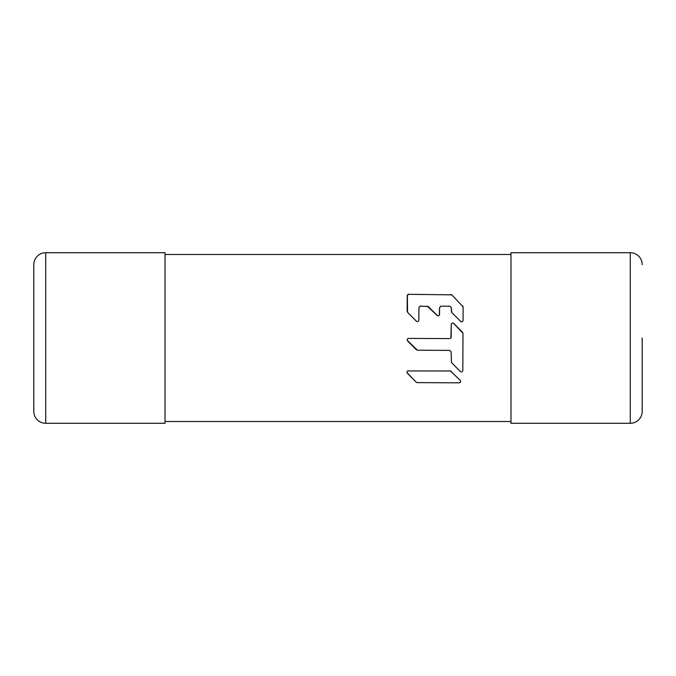 <?xml version="1.0" encoding="UTF-8"?>
<svg xmlns="http://www.w3.org/2000/svg" width="676" height="676" viewBox="0 0 676 676"><rect width="100%" height="100%" fill="white"/><g stroke="black" fill="none" stroke-linecap="round" stroke-linejoin="round"><path stroke-width="1.01" d="M45.731 423.294L165.02 423.294L165.02 252.706L45.731 252.706L45.731 423.294C42.453 423.244 39.647 422.086 37.29 419.804C35.017 417.455 33.851 414.641 33.8 411.363L33.8 264.637C33.851 261.358 35.017 258.545 37.29 256.196C39.647 253.914 42.453 252.756 45.731 252.706M630.269 423.294L630.269 252.706L510.98 252.706L510.98 423.294L630.269 423.294C633.547 423.244 636.353 422.086 638.71 419.804C640.983 417.455 642.149 414.641 642.2 411.363L642.2 338M416.45 382.379A1.47 1.47 0 0 1 416.222 382.185L417.261 382.624L416.222 382.185L417.261 382.624L459.198 382.827L417.261 382.624L459.198 382.827L460.533 381.999A1.47 1.47 0 0 1 460.508 382.041M460.466 380.588L450.427 370.997L451.458 371.437L450.419 370.997L407.873 370.921M407.18 371.555A1.47 1.47 0 0 1 407.298 371.377L407.028 371.969M407.205 373.017A1.47 1.47 0 0 1 407.062 372.704L416.222 382.185L407.425 373.304C406.715 371.935 407.07 371.099 408.481 370.794A1.47 1.47 0 0 0 408.152 370.828M462.815 370.49L462.815 370.456C462.384 371.918 461.547 372.265 460.297 371.479L451.492 362.589L451.12 351.85L449.658 350.379L417.413 350.219L407.222 340.307A1.47 1.47 0 0 0 407.349 340.603M408.253 338.448A1.47 1.47 0 0 0 407.974 338.549L408.634 338.397C407.189 338.76 406.834 339.597 407.586 340.907L417.405 350.219M462.815 370.448L462.992 333.361L453.773 323.458C452.498 322.68 451.661 323.027 451.255 324.488L451.433 323.787A1.47 1.47 0 0 0 451.315 324.1M453.478 323.221A1.47 1.47 0 0 0 453.19 323.094L462.57 332.339L453.773 323.458M451.112 337.611L451.255 324.488L450.926 337.975M450.884 338.025A1.47 1.47 0 0 0 450.909 338L449.726 338.6L408.634 338.397M407.417 339.039A1.47 1.47 0 0 0 407.189 339.563L407.417 339.031M437.304 315.633A1.47 1.47 0 0 0 437.609 315.776L428.212 306.524L419.999 306.11M427.173 306.084L437 315.405C438.268 316.182 439.113 315.836 439.527 314.374L439.552 307.622L439.315 315.117A1.47 1.47 0 0 0 439.468 314.771M451.323 310.2L451.34 307.681L449.87 306.194L440.591 306.22M460.838 321.641A1.47 1.47 0 0 0 461.125 321.768L451.737 312.523L451.331 307.572M460.542 321.404C461.809 322.182 462.654 321.835 463.06 320.382L462.874 321.083M462.697 305.831L463.119 306.87L451.83 294.854L450.791 294.423L451.83 294.854L408.186 294.305A1.47 1.47 0 0 1 408.346 294.254M407.231 295.471A1.47 1.47 0 0 1 407.341 295.082L407.56 312.312L407.214 295.682L408.693 294.212A1.47 1.47 0 0 0 408.515 294.229M416.661 321.43A1.47 1.47 0 0 0 416.948 321.556L416.357 321.193C417.633 321.962 418.469 321.624 418.875 320.162L418.689 320.872M418.934 307.521L418.875 320.162L418.934 307.521L420.421 306.059A1.47 1.47 0 0 0 420.058 306.101M451.5 362.598L460.297 371.479L451.5 362.598L451.12 351.858L449.658 350.379L417.413 350.219L449.658 350.379M459.367 382.819A1.47 1.47 0 0 1 459.198 382.827C460.601 382.531 460.947 381.695 460.255 380.318M407.586 340.907L416.374 349.788M416.357 321.193L407.56 312.312M463.06 320.382L463.119 306.87M451.323 311.484L451.745 312.532M449.87 306.194L451.34 307.665M439.552 307.622L441.039 306.16A1.47 1.47 0 0 0 440.676 306.194M451.196 337.13L451.255 324.488M407.138 311.273L407.214 295.682M416.222 382.185L407.425 373.304M630.269 252.706C633.547 252.756 636.353 253.914 638.71 256.196C640.983 258.545 642.149 261.358 642.2 264.637M165.02 421.503L510.98 421.503M165.02 254.497L510.98 254.497"/></g></svg>
